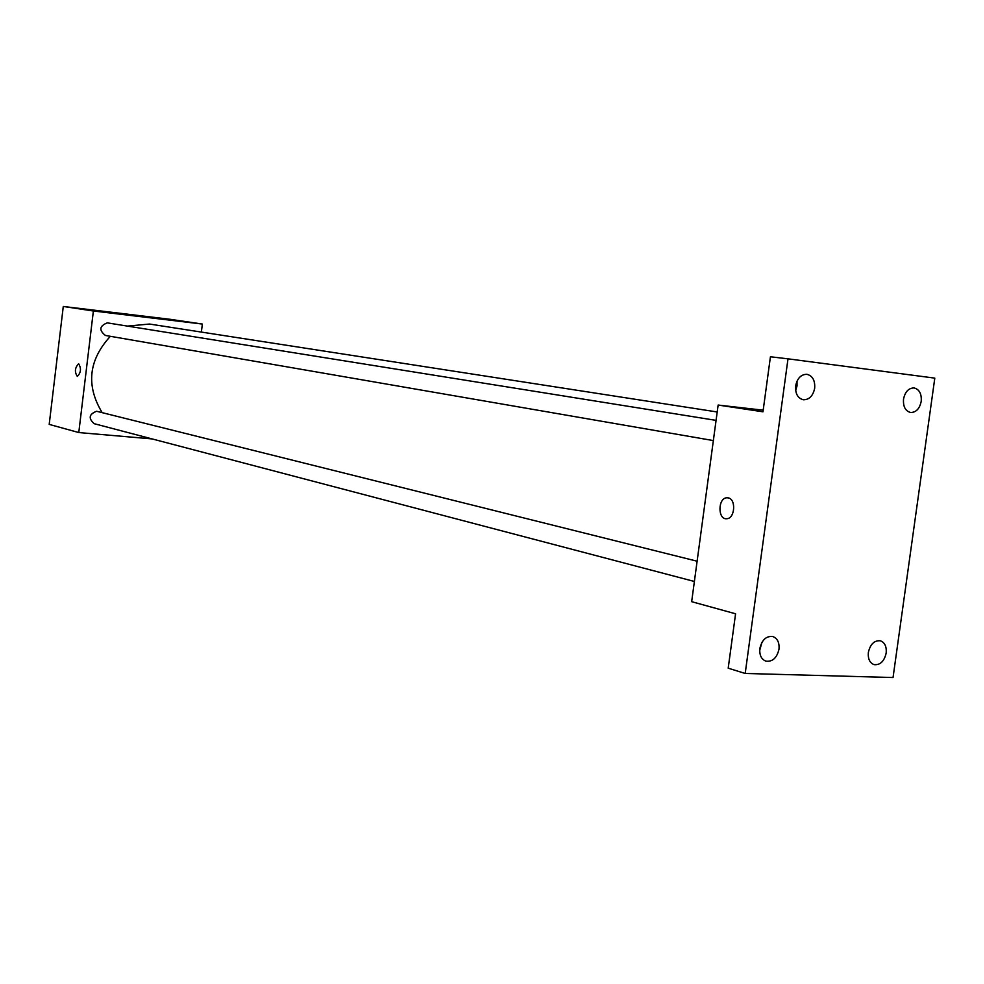 <?xml version="1.0" encoding="UTF-8"?>
<svg xmlns="http://www.w3.org/2000/svg" width="984" height="984" viewBox="0 0 984 984"><rect width="100%" height="100%" fill="white"/><g stroke="black" fill="none" stroke-linecap="round" stroke-linejoin="round"><path stroke-width="1.48" d="M152.163 438.925L78.781 432.554L49.2 424.387L63.284 306.467L169.937 319.271L202.36 324.056L201.376 332.075M78.781 432.554L93.382 310.993L63.284 306.467M78.683 363.846C81.414 368.459 80.971 372.653 77.342 376.429C74.44 372.013 74.846 367.819 78.548 363.822L78.548 363.822C74.846 367.819 74.452 372.013 77.342 376.429M717.201 411.976L149.519 324.043L127.49 326.098M110.343 336.307C88.56 360.107 85.829 385.531 102.127 412.579M93.382 310.993L202.36 324.056M697.115 561.212L96.604 411.263C88.978 414.202 88.179 418.348 94.218 423.698L694.384 581.47M716.069 420.377L107.256 322.863C99.409 326.012 98.794 330.206 105.423 335.458L713.351 440.574M142.791 316.75L133.972 315.569L142.791 316.75M745.196 673.462L788 358.828L934.8 378.127L893.041 677.533L745.196 673.462L728.197 668.185L735.577 613.795L691.666 601.679L718.135 405.051L763.19 410.18M788 358.828L770.435 356.774L762.969 411.804L718.135 405.051M728.16 497.867C736.29 498.974 735.036 518.531 726.807 518.716C717.619 520.019 717.742 497.855 726.905 497.781L728.16 497.867L726.905 497.781C717.742 497.855 717.631 520.019 726.807 518.716M759.697 650.387L761.96 642.331M795.675 390.587L797.028 385.888L797.003 381.177M868.355 652.404C870.299 644.139 874.309 640.264 880.385 640.793C884.788 642.49 886.719 646.574 886.178 653.044C884.235 661.359 880.2 665.221 874.075 664.643C869.721 662.909 867.826 658.837 868.355 652.404M903.521 399.135C905.096 391.743 908.626 388.003 914.087 387.93C919.351 389.356 921.725 393.809 921.221 401.312C919.634 408.754 916.079 412.481 910.569 412.493C905.366 411.041 903.017 406.589 903.521 399.135M795.65 385.876C797.286 378.213 801.05 374.351 806.917 374.301C812.587 375.802 815.17 380.439 814.678 388.225C813.03 395.937 809.242 399.787 803.313 399.775C797.729 398.237 795.17 393.612 795.65 385.876M759.845 648.518C761.911 639.846 766.229 635.849 772.821 636.537C777.471 638.37 779.525 642.589 778.996 649.206C776.917 657.927 772.563 661.912 765.921 661.162C761.345 659.305 759.316 655.086 759.845 648.518"/></g></svg>

